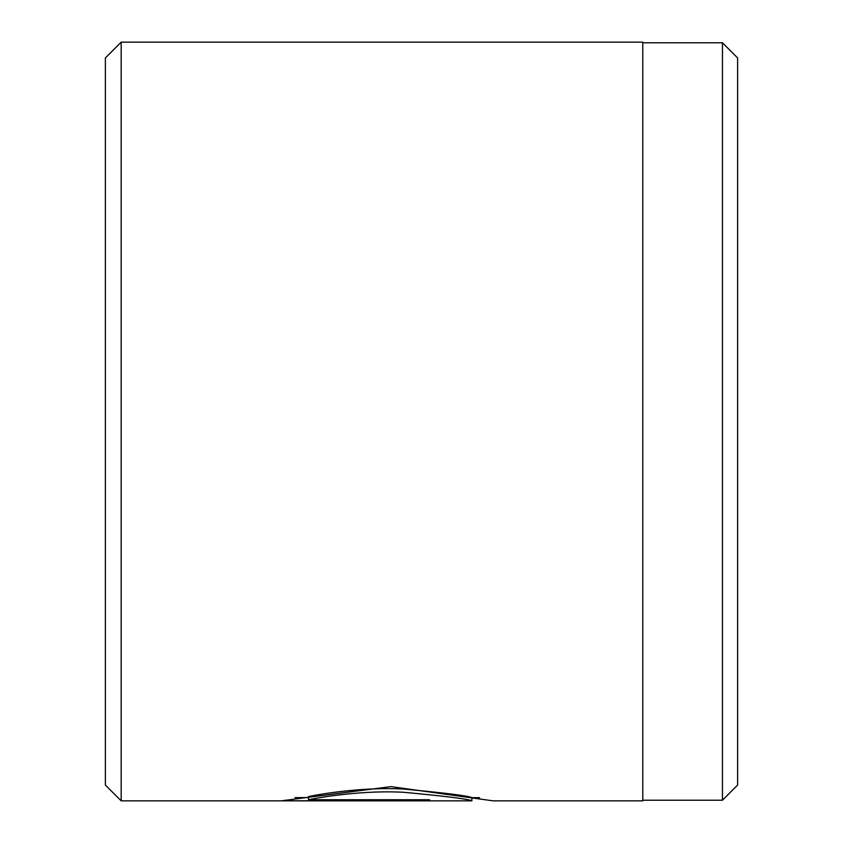 <?xml version="1.0" encoding="UTF-8"?>
<svg xmlns="http://www.w3.org/2000/svg" width="843" height="843" viewBox="0 0 843 843"><rect width="100%" height="100%" fill="white"/><g stroke="black" fill="none" stroke-linecap="round" stroke-linejoin="round"><path stroke-width="1.26" d="M722.451 800.218L722.451 42.782L737.625 57.956L737.625 785.044L722.451 800.218L642.788 800.218M471.911 800.839C468.792 799.09 445.947 796.235 403.365 792.262C364.545 790.133 322.679 796.772 308.538 799.754L308.538 796.582C322.648 793.579 364.534 786.877 403.333 789.027C445.958 793.031 468.813 795.918 471.911 797.678L471.859 800.85L121.181 800.85L121.181 42.15L642.788 42.15L642.788 800.85L493.071 800.85L390.952 786.614L281.688 800.776L429.519 800.776L429.519 799.754L429.519 800.776M121.181 800.85L105.375 785.044L105.375 57.956L121.181 42.15M308.538 799.754L429.519 799.754M295.029 797.615L308.538 797.615M479.572 797.689L471.859 797.689M642.788 42.782L722.451 42.782"/></g></svg>
